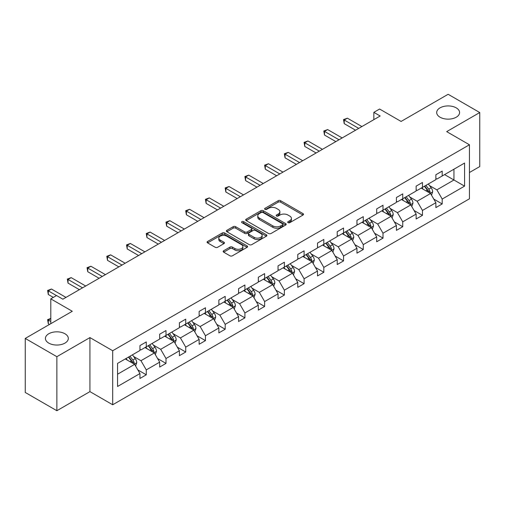 <?xml version="1.0" encoding="UTF-8"?>
<svg xmlns="http://www.w3.org/2000/svg" width="505" height="505" viewBox="0 0 505 505"><rect width="100%" height="100%" fill="white"/><g stroke="black" fill="none" stroke-linecap="round" stroke-linejoin="round"><path stroke-width="0.76" d="M64.956 333.761A11.445 6.609 0 0 0 52.482 332.328A11.445 6.609 0 0 0 45.418 338.432A11.445 6.609 0 0 0 48.77 343.11A11.445 6.609 0 0 0 61.244 344.536A11.445 6.609 0 0 0 68.314 338.432A11.445 6.609 0 0 0 64.956 333.761M456.23 107.862A11.445 6.609 0 0 0 443.756 106.429A11.445 6.609 0 0 0 436.686 112.539A11.445 6.609 0 0 0 440.044 117.21A11.445 6.609 0 0 0 452.518 118.643A11.445 6.609 0 0 0 459.582 112.539A11.445 6.609 0 0 0 456.23 107.862M288.071 222.661A1.231 0.707 0 0 0 289.807 222.661L303 215.042A1.755 1.016 0 0 0 303.511 214.328A1.755 1.016 0 0 0 303 213.609L280.654 200.712A1.755 1.016 0 0 0 278.173 200.712L264.98 208.325A1.231 0.707 0 0 0 264.62 208.83A1.231 0.707 0 0 0 264.98 209.329A1.231 0.707 0 0 0 266.722 209.329L268.426 208.344A5.618 3.245 0 0 1 276.374 208.344L278.236 209.417A5.618 3.245 0 0 1 279.877 211.715A5.618 3.245 0 0 1 278.236 214.006L276.525 214.991A1.231 0.707 0 0 0 276.166 215.49A1.231 0.707 0 0 0 276.525 215.995A1.231 0.707 0 0 0 278.268 215.995L279.972 215.01A5.618 3.245 0 0 1 287.913 215.01L289.775 216.083A5.618 3.245 0 0 1 291.423 218.375A5.618 3.245 0 0 1 289.775 220.672L288.071 221.657A1.231 0.707 0 0 0 287.711 222.156A1.231 0.707 0 0 0 288.071 222.661L288.071 221.657M469.442 172.514L479.75 166.568L479.75 112.539L448.137 94.284L401.09 121.446L379.596 109.029L373.839 112.356L373.839 119.653M56.863 410.716L89.934 391.621L89.934 337.592L56.863 356.688L56.863 410.716L25.25 392.461L25.25 338.432L72.291 311.276L50.797 298.859L50.797 323.686M56.863 356.688L25.25 338.432M223.677 250.732A1.755 1.016 0 0 0 223.166 251.452A1.755 1.016 0 0 0 223.677 252.165L229.945 255.789A1.755 1.016 0 0 0 232.433 255.789L247.078 247.33A1.755 1.016 0 0 0 247.589 246.61A1.755 1.016 0 0 0 247.078 245.897L224.731 232.994A1.755 1.016 0 0 0 222.25 232.994L207.605 241.453A1.755 1.016 0 0 0 207.088 242.173A1.755 1.016 0 0 0 207.605 242.886L215.174 247.261A1.755 1.016 0 0 0 217.661 247.261L223.93 243.637A1.755 1.016 0 0 0 224.441 242.924A1.755 1.016 0 0 0 223.93 242.204L220.174 240.039A4.697 2.708 0 0 1 218.798 238.12A4.697 2.708 0 0 1 221.695 235.614A4.697 2.708 0 0 1 226.814 236.201L241.523 244.698A4.697 2.708 0 0 1 242.899 246.61A4.697 2.708 0 0 1 240.001 249.116A4.697 2.708 0 0 1 234.882 248.529L232.433 247.115A1.755 1.016 0 0 0 229.945 247.115L223.677 250.732L223.677 252.165M50.797 298.859L56.547 295.539L62.872 299.194L380.164 116.005L373.839 112.356M89.934 337.592L112.697 350.735L469.442 144.771L469.442 198.8L112.697 404.764L112.697 350.735M479.75 112.539L446.679 131.628L469.442 144.771M268.553 233.499A1.755 1.016 0 0 0 271.034 233.499L285.678 225.041A1.755 1.016 0 0 0 286.196 224.327A1.755 1.016 0 0 0 285.678 223.608L263.339 210.711A1.755 1.016 0 0 0 260.858 210.711L246.206 219.164A1.755 1.016 0 0 0 245.695 219.883A1.755 1.016 0 0 0 246.206 220.597L268.553 233.499M242.419 222.926A1.231 0.707 0 0 1 243.662 223.096L243.662 221.638L266.381 234.756A1.755 1.016 0 0 1 266.892 235.469A1.755 1.016 0 0 1 266.381 236.189L251.73 244.641A1.755 1.016 0 0 1 249.249 244.641L226.909 231.744L226.909 230.312A1.755 1.016 0 0 0 226.391 231.025A1.755 1.016 0 0 0 226.909 231.744M226.909 230.312L233.177 226.688A1.755 1.016 0 0 1 235.658 226.688L244.717 231.921A1.755 1.016 0 0 0 247.204 231.921L251.357 229.523A1.755 1.016 0 0 0 251.875 228.803A1.755 1.016 0 0 0 251.357 228.09L241.927 222.642A1.231 0.707 0 0 1 241.567 222.137A1.231 0.707 0 0 1 242.324 221.487A1.231 0.707 0 0 1 243.662 221.638M117.564 363.404L139.948 350.483L139.948 345.59L146.273 341.942L146.273 346.828L159.675 339.089L159.675 334.203L166 330.548L166 335.44L179.408 327.701L179.408 322.809L185.726 319.16L185.726 324.052L199.134 316.313L199.134 311.421L205.459 307.772L205.459 312.658L218.861 304.919L218.861 300.033L225.186 296.378L225.186 301.27L238.587 293.531L238.587 288.639L244.912 284.99L244.912 289.883L258.32 282.143L258.32 277.251L264.639 273.603L264.639 278.495L278.047 270.756L278.047 265.864L284.365 262.209L284.365 267.101L297.773 259.362L297.773 254.469L304.098 250.821L304.098 255.713L317.5 247.974L317.5 243.082L323.825 239.433L323.825 244.325L337.226 236.586L337.226 231.694L343.551 228.039L343.551 232.931L356.959 225.192L356.959 220.3L363.278 216.651L363.278 221.543L376.686 213.804L376.686 208.912L383.005 205.264L383.005 210.156L396.412 202.417L396.412 197.524L402.738 193.869L402.738 198.762L416.139 191.023L416.139 186.13L422.464 182.482L422.464 187.374L435.865 179.635L435.865 174.743L442.191 171.094L442.191 175.986L464.575 163.058L464.575 186.13L442.191 199.058L442.191 203.951L435.865 207.599L435.865 202.707L422.464 210.446L422.464 215.338L416.139 218.987L416.139 214.095L402.738 221.834L402.738 226.726L396.412 230.375L396.412 225.489L383.005 233.228L383.005 238.12L376.686 241.769L376.686 236.877L363.278 244.616L363.278 249.508L356.959 253.156L356.959 248.264L343.551 256.003L343.551 260.896L337.226 264.544L337.226 259.658L323.825 267.397L323.825 272.283L317.5 275.938L317.5 271.046L304.098 278.785L304.098 283.677L297.773 287.326L297.773 282.434L284.365 290.173L284.365 295.065L278.047 298.714L278.047 293.822L264.639 301.561L264.639 306.453L258.32 310.108L258.32 305.216L244.912 312.955L244.912 317.847L238.587 321.496L238.587 316.603L225.186 324.343L225.186 329.235L218.861 332.883L218.861 327.991L205.459 335.73L205.459 340.623L199.134 344.277L199.134 339.385L185.726 347.124L185.726 352.017L179.408 355.665L179.408 350.773L166 358.512L166 363.404L159.675 367.053L159.675 362.161L146.273 369.9L146.273 374.792L139.948 378.447L139.948 373.555L117.564 386.476L117.564 363.404M145.011 347.56L154.366 352.963L140.964 360.703L133.642 356.48M140.964 360.703L146.273 369.9M154.366 352.963L159.675 362.161M139.948 349.315L140.964 349.896L146.273 346.828M164.737 336.172L174.092 341.576L160.691 349.315L153.369 345.085M160.691 349.315L166 358.512M174.092 341.576L179.408 350.773M159.675 337.921L160.691 338.508L166 335.44M184.464 324.784L193.825 330.182L180.418 337.921L173.095 333.698M180.418 337.921L185.726 347.124M193.825 330.182L199.134 339.385M179.408 326.533L180.418 327.12L185.726 324.052M204.19 313.39L213.552 318.794L200.144 326.533L192.828 322.31M200.144 326.533L205.459 335.73M213.552 318.794L218.861 327.991M199.134 315.145L200.144 315.726L205.459 312.658M223.917 302.003L233.278 307.406L219.871 315.145L212.555 310.916M219.871 315.145L225.186 324.343M233.278 307.406L238.587 316.603M218.861 303.751L219.871 304.338L225.186 301.27M243.65 290.615L253.005 296.012L239.604 303.751L232.281 299.528M239.604 303.751L244.912 312.955M253.005 296.012L258.32 305.216M238.587 292.363L239.604 292.95L244.912 289.883M263.376 279.221L272.732 284.624L259.33 292.363L252.008 288.14M259.33 292.363L264.639 301.561M272.732 284.624L278.047 293.822M258.32 280.976L259.33 281.556L264.639 278.495M283.103 267.833L292.464 273.237L279.057 280.976L271.734 276.746M279.057 280.976L284.365 290.173M292.464 273.237L297.773 282.434M278.047 269.582L279.057 270.169L284.365 267.101M302.83 256.445L312.191 261.842L298.783 269.582L291.467 265.359M298.783 269.582L304.098 278.785M312.191 261.842L317.5 271.046M297.773 258.194L298.783 258.781L304.098 255.713M322.556 245.051L331.918 250.455L318.51 258.194L311.194 253.971M318.51 258.194L323.825 267.397M331.918 250.455L337.226 259.658M317.5 246.806L318.51 247.387L323.825 244.325M342.289 233.663L351.644 239.067L338.243 246.806L330.92 242.577M338.243 246.806L343.551 256.003M351.644 239.067L356.959 248.264M337.226 235.418L338.243 235.999L343.551 232.931M362.016 222.276L371.371 227.679L357.969 235.418L350.647 231.189M357.969 235.418L363.278 244.616M371.371 227.679L376.686 236.877M356.959 224.024L357.969 224.611L363.278 221.543M381.742 210.882L391.104 216.285L377.696 224.024L370.38 219.801M377.696 224.024L383.005 233.228M391.104 216.285L396.412 225.489M376.686 212.637L377.696 213.217L383.005 210.156M401.469 199.494L410.83 204.897L397.422 212.637L390.106 208.407M397.422 212.637L402.738 221.834M410.83 204.897L416.139 214.095M396.412 201.249L397.422 201.83L402.738 198.762M421.202 188.106L430.557 193.51L417.149 201.249L409.833 197.019M417.149 201.249L422.464 210.446M430.557 193.51L435.865 202.707M416.139 189.855L417.149 190.442L422.464 187.374M444.596 174.597L453.951 180.001L436.882 189.855L429.559 185.632M436.882 189.855L442.191 199.058M464.575 186.13L453.951 180.001L453.951 169.194L464.575 163.058M89.934 391.621L112.697 404.764M435.865 178.467L436.882 179.048L442.191 175.986M117.564 374.211L134.639 364.351L125.278 358.948M134.639 364.351L139.948 373.555M433.782 199.09L442.191 203.951M414.056 210.484L422.464 215.338M394.323 221.872L402.738 226.726M374.596 233.259L383.005 238.12M354.87 244.654L363.278 249.508M335.143 256.041L343.551 260.896M315.417 267.429L323.825 272.283M295.684 278.823L304.098 283.677M275.957 290.211L284.365 295.065M256.231 301.599L264.639 306.453M236.504 312.993L244.912 317.847M216.778 324.38L225.186 329.235M197.045 335.768L205.459 340.623M177.318 347.162L185.726 352.017M157.592 358.55L166 363.404M137.865 369.938L146.273 374.792M288.563 222.831L289.775 222.131A5.618 3.245 0 0 0 291.423 219.839L291.423 218.375M279.877 211.715L279.877 213.173A5.618 3.245 0 0 1 278.236 215.465L277.018 216.165M302.975 215.061L280.654 202.17A1.755 1.016 0 0 0 278.173 202.17L265.472 209.506M285.678 223.608L285.678 225.041L263.339 212.169A1.755 1.016 0 0 0 260.858 212.169L246.232 220.609M282.579 224.826A1.231 0.707 0 0 0 282.939 224.327A1.231 0.707 0 0 0 282.579 223.822L262.966 212.498A1.231 0.707 0 0 0 261.23 212.498L259.431 213.539A5.618 3.245 0 0 0 257.784 215.831A5.618 3.245 0 0 0 259.431 218.128L272.833 225.868A5.618 3.245 0 0 0 280.78 225.868L282.579 224.826L282.579 226.284A1.231 0.707 0 0 0 282.939 225.785L282.939 224.327M257.784 215.831L257.784 217.295A5.618 3.245 0 0 0 259.431 219.587L259.431 218.128M282.579 226.284L280.78 227.326A5.618 3.245 0 0 1 272.833 227.326L259.431 219.587M226.928 231.757L233.177 228.153L233.177 226.688M251.875 228.803L251.875 230.267A1.755 1.016 0 0 1 251.357 230.981L247.204 233.379A1.755 1.016 0 0 1 244.717 233.379L235.658 228.153A1.755 1.016 0 0 0 233.177 228.153M243.662 223.096L266.356 236.201M254.122 237.35A4.697 2.708 0 0 0 259.242 237.937A4.697 2.708 0 0 0 262.139 235.431A4.697 2.708 0 0 0 260.763 233.518L255.581 230.526A1.755 1.016 0 0 0 253.1 230.526L248.94 232.925A1.755 1.016 0 0 0 248.422 233.645A1.755 1.016 0 0 0 248.94 234.358L254.122 237.35L254.122 238.808A4.697 2.708 0 0 0 259.242 239.402A4.697 2.708 0 0 0 262.139 236.895L262.139 235.431M248.422 233.645L248.422 235.103A1.755 1.016 0 0 0 248.94 235.816L248.94 234.358M254.122 238.808L248.94 235.816M242.899 246.61L242.899 248.075A4.697 2.708 0 0 1 240.001 250.581A4.697 2.708 0 0 1 234.882 249.988L232.433 248.574A1.755 1.016 0 0 0 229.945 248.574L223.702 252.178M218.798 238.12L218.798 239.578A4.697 2.708 0 0 0 220.174 241.497L220.174 240.039M223.904 243.65L220.174 241.497M247.052 247.343L224.731 234.459A1.755 1.016 0 0 0 222.25 234.459L207.624 242.899M431.516 195.17L432.678 191.812A4.741 2.733 -120 0 0 431.169 187.778L428.328 183.984M423.234 189.28L422.003 187.639M429.856 193.106L430.121 192.014A4.741 2.733 -120 0 0 428.764 189.167L425.923 185.373M424.737 186.061L427.861 190.233A2.411 1.395 60 0 1 428.303 190.966L430.121 192.014M424.408 186.25L427.249 190.038A4.741 2.733 60 0 1 428.429 192.279M358.727 128.377L344.221 120.007L347.383 118.183L361.889 126.553M355.564 130.208L344.221 123.656L344.221 120.007L343.526 119.603L347.383 118.183M344.221 123.656L343.526 119.603M411.79 206.564L412.951 203.199A4.741 2.733 -120 0 0 411.442 199.166L408.602 195.378M403.508 200.668L402.277 199.027M410.129 204.493L410.395 203.408A4.741 2.733 -120 0 0 409.037 200.554L406.197 196.767M405.01 197.449L408.135 201.621A2.411 1.395 60 0 1 408.577 202.353L410.395 203.408M404.682 197.638L407.522 201.432A4.741 2.733 60 0 1 408.703 203.666M392.063 217.952L393.225 214.593A4.741 2.733 -120 0 0 391.71 210.56L388.875 206.766M383.781 212.062L382.55 210.415M390.403 215.881L390.668 214.795A4.741 2.733 -120 0 0 389.311 211.942L386.47 208.155M385.283 208.836L388.408 213.009A2.411 1.395 60 0 1 388.844 213.741L390.668 214.795M384.955 209.032L387.79 212.82A4.741 2.733 60 0 1 388.976 215.061M339 139.771L324.494 131.395L327.657 129.57L342.163 137.947M335.838 141.596L324.494 135.043L324.494 131.395L323.8 130.997L327.657 129.57M324.494 135.043L323.8 130.997M319.274 151.159L304.767 142.782L307.93 140.958L322.43 149.335M316.111 152.983L304.767 146.437L304.767 142.782L304.073 142.385L307.93 140.958M304.767 146.437L304.073 142.385M372.337 229.339L373.498 225.981A4.741 2.733 -120 0 0 371.983 221.948L369.142 218.154M364.055 223.45L362.824 221.809M370.676 227.275L370.941 226.183A4.741 2.733 -120 0 0 369.584 223.336L366.744 219.542M365.557 220.23L368.682 224.403A2.411 1.395 60 0 1 369.117 225.135L370.941 226.183M365.222 220.42L368.063 224.207A4.741 2.733 60 0 1 369.243 226.448M299.541 162.547L285.041 154.177L288.197 152.352L302.703 160.723M296.385 164.377L285.041 157.825L285.041 154.177L284.34 153.772L288.197 152.352M285.041 157.825L284.34 153.772M352.604 240.733L353.771 237.369A4.741 2.733 -120 0 0 352.256 233.335L349.416 229.548M344.328 234.838L343.097 233.196M350.943 238.663L351.209 237.571A4.741 2.733 -120 0 0 349.851 234.724L347.017 230.936M345.83 231.618L348.955 235.791A2.411 1.395 60 0 1 349.391 236.523L351.209 237.571M345.496 231.808L348.336 235.601A4.741 2.733 60 0 1 349.517 237.836M279.814 173.941L265.308 165.564L268.471 163.74L282.977 172.117M276.652 175.765L265.308 169.213L265.308 165.564L264.614 165.167L268.471 163.74M265.308 169.213L264.614 165.167M332.877 252.121L334.039 248.763A4.741 2.733 -120 0 0 332.53 244.723L329.689 240.935M324.595 246.232L323.364 244.584M331.217 250.051L331.482 248.965A4.741 2.733 -120 0 0 330.125 246.112L327.284 242.324M326.097 243.006L329.222 247.179A2.411 1.395 60 0 1 329.664 247.911L331.482 248.965M325.769 243.202L328.61 246.989A4.741 2.733 60 0 1 329.79 249.23M260.088 185.329L245.582 176.952L248.744 175.128L263.25 183.504M256.925 187.153L245.582 180.607L245.582 176.952L244.887 176.554L248.744 175.128M245.582 180.607L244.887 176.554M313.15 263.509L314.312 260.151A4.741 2.733 -120 0 0 312.803 256.117L309.963 252.323M304.868 257.619L303.638 255.978M311.49 261.439L311.755 260.353A4.741 2.733 -120 0 0 310.398 257.506L307.558 253.712M306.371 254.4L309.496 258.573A2.411 1.395 60 0 1 309.937 259.305L311.755 260.353M306.043 254.589L308.883 258.377A4.741 2.733 60 0 1 310.064 260.618M240.361 196.716L225.855 188.346L229.018 186.522L243.524 194.892M237.198 198.547L225.855 191.995L225.855 188.346L225.161 187.942L229.018 186.522M225.855 191.995L225.161 187.942M293.424 274.903L294.585 271.538A4.741 2.733 -120 0 0 293.07 267.505L290.236 263.717M285.142 269.007L283.911 267.366M291.764 272.833L292.029 271.74A4.741 2.733 -120 0 0 290.672 268.894L287.831 265.1M286.644 265.788L289.769 269.96A2.411 1.395 60 0 1 290.205 270.693L292.029 271.74M286.316 265.977L289.15 269.771A4.741 2.733 60 0 1 290.331 272.006M220.634 208.111L206.128 199.734L209.291 197.909L223.791 206.286M217.472 209.935L206.128 203.382L206.128 199.734L205.434 199.33L209.291 197.909M206.128 203.382L205.434 199.33M273.697 286.291L274.859 282.933A4.741 2.733 -120 0 0 273.344 278.893L270.503 275.105M265.415 280.401L264.184 278.754M272.031 284.22L272.296 283.135A4.741 2.733 -120 0 0 270.945 280.281L268.105 276.494M266.918 277.176L270.042 281.348A2.411 1.395 60 0 1 270.478 282.08L272.296 283.135M266.583 277.371L269.424 281.159A4.741 2.733 60 0 1 270.604 283.4M200.902 219.498L186.402 211.122L189.558 209.297L204.064 217.674M197.745 221.323L186.402 214.776L186.402 211.122L185.701 210.724L189.558 209.297M186.402 214.776L185.701 210.724M253.964 297.679L255.132 294.32A4.741 2.733 -120 0 0 253.617 290.287L250.777 286.493M245.689 291.789L244.458 290.148M252.304 295.608L252.569 294.522A4.741 2.733 -120 0 0 251.212 291.675L248.378 287.882M247.191 288.57L250.316 292.736A2.411 1.395 60 0 1 250.751 293.474L252.569 294.522M246.857 288.759L249.697 292.546A4.741 2.733 60 0 1 250.878 294.787M181.175 230.886L166.669 222.516L169.832 220.691L184.338 229.062M178.012 232.717L166.669 226.164L166.669 222.516L165.975 222.112L169.832 220.691M166.669 226.164L165.975 222.112M234.238 309.066L235.399 305.708A4.741 2.733 -120 0 0 233.891 301.674L231.05 297.887M225.956 303.177L224.725 301.536M232.578 307.002L232.843 305.91A4.741 2.733 -120 0 0 231.486 303.063L228.645 299.269M227.458 299.957L230.583 304.13A2.411 1.395 60 0 1 231.025 304.862L232.843 305.91M227.13 300.147L229.971 303.941A4.741 2.733 60 0 1 231.151 306.175M161.448 242.28L146.942 233.903L150.105 232.079L164.611 240.456M158.286 244.104L146.942 237.552L146.942 233.903L146.248 233.499L150.105 232.079M146.942 237.552L146.248 233.499M214.511 320.46L215.673 317.102A4.741 2.733 -120 0 0 214.164 313.062L211.324 309.275M206.229 314.571L204.998 312.923M212.851 318.39L213.116 317.304A4.741 2.733 -120 0 0 211.759 314.451L208.918 310.663M207.732 311.345L210.856 315.518A2.411 1.395 60 0 1 211.298 316.25L213.116 317.304M207.404 311.541L210.244 315.328A4.741 2.733 60 0 1 211.425 317.563M141.722 253.668L127.216 245.291L130.378 243.467L144.885 251.843M138.559 255.492L127.216 248.946L127.216 245.291L126.521 244.893L130.378 243.467M127.216 248.946L126.521 244.893M194.785 331.848L195.946 328.49A4.741 2.733 -120 0 0 194.431 324.456L191.597 320.662M186.503 325.959L185.272 324.317M193.125 329.778L193.39 328.692A4.741 2.733 -120 0 0 192.033 325.839L189.192 322.051M188.005 322.739L191.13 326.905A2.411 1.395 60 0 1 191.565 327.644L193.39 328.692M187.677 322.929L190.511 326.716A4.741 2.733 60 0 1 191.692 328.957M121.995 265.056L107.489 256.685L110.652 254.861L125.152 263.231M118.833 266.88L107.489 260.334L107.489 256.685L106.795 256.281L110.652 254.861M107.489 260.334L106.795 256.281M175.058 343.236L176.22 339.878A4.741 2.733 -120 0 0 174.705 335.844L171.864 332.056M166.776 337.346L165.545 335.705M173.392 341.172L173.657 340.08A4.741 2.733 -120 0 0 172.306 337.233L169.465 333.439M168.279 334.127L171.403 338.299A2.411 1.395 60 0 1 171.839 339.032L173.657 340.08M167.944 334.316L170.785 338.11A4.741 2.733 60 0 1 171.965 340.345M102.263 276.45L87.763 268.073L90.919 266.249L105.425 274.625M99.1 278.274L87.763 271.722L87.763 268.073L87.062 267.669L90.919 266.249M87.763 271.722L87.062 267.669M155.325 354.63L156.493 351.272A4.741 2.733 -120 0 0 154.978 347.232L152.138 343.444M147.05 348.74L145.819 347.093M153.665 352.559L153.93 351.474A4.741 2.733 -120 0 0 152.573 348.62L149.739 344.833M148.546 345.515L151.67 349.687A2.411 1.395 60 0 1 152.112 350.419L153.93 351.474M148.218 345.71L151.058 349.498A4.741 2.733 60 0 1 152.239 351.733M82.536 287.837L68.03 279.461L71.192 277.636L85.698 286.013M79.373 289.662L68.03 283.116L68.03 279.461L67.335 279.063L71.192 277.636M68.03 283.116L67.335 279.063M135.599 366.018L136.76 362.659A4.741 2.733 -120 0 0 135.252 358.626L132.411 354.832M127.317 360.128L126.086 358.487M50.797 318.617L48.303 320.056L48.303 323.711L49.528 324.418M133.939 363.947L134.204 362.861A4.741 2.733 -120 0 0 132.847 360.008L130.006 356.221M128.819 356.909L131.944 361.075A2.411 1.395 60 0 1 132.386 361.814L134.204 362.861M128.491 357.098L131.332 360.886A4.741 2.733 60 0 1 132.512 363.127M48.303 323.711L47.609 319.659L50.797 321.496M47.609 319.659L50.797 318.409M56.484 295.577L48.303 290.855L51.466 289.03L65.972 297.401M53.322 297.401L48.303 294.503L48.303 290.855L47.609 290.451L51.466 289.03M48.303 294.503L47.609 290.451M289.775 222.131L289.775 220.672M276.525 215.995L276.525 214.991M278.236 215.465L278.236 214.006M264.98 209.329L264.98 208.325M278.173 202.17L278.173 200.712M280.654 202.17L280.654 200.712M303 215.042L303 213.609M246.206 220.597L246.206 219.164M260.858 212.169L260.858 210.711M263.339 212.169L263.339 210.711M272.833 227.326L272.833 225.868M280.78 227.326L280.78 225.868M235.658 228.153L235.658 226.688M244.717 233.379L244.717 231.921M247.204 233.379L247.204 231.921M251.357 230.981L251.357 229.523M266.381 236.189L266.381 234.756M229.945 248.574L229.945 247.115M232.433 248.574L232.433 247.115M234.882 249.988L234.882 248.529M223.93 243.637L223.93 242.204M207.605 242.886L207.605 241.453M222.25 234.459L222.25 232.994M224.731 234.459L224.731 232.994M247.078 247.33L247.078 245.897M430.216 193.308L432.652 191.906M428.764 189.167L431.169 187.778M425.898 190.821L427.249 190.038M410.489 204.702L412.92 203.294M409.037 200.554L411.442 199.166M406.172 202.208L407.522 201.432M390.763 216.089L393.193 214.682M389.311 211.942L391.71 210.56M386.445 213.596L387.79 212.82M371.03 227.477L373.466 226.076M369.584 223.336L371.983 221.948M366.718 224.99L368.063 224.207M351.303 238.871L353.74 237.464M349.851 234.724L352.256 233.335M346.992 236.378L348.336 235.601M331.577 250.259L334.013 248.851M330.125 246.112L332.53 244.723M327.259 247.766L328.61 246.989M311.85 261.647L314.28 260.245M310.398 257.506L312.803 256.117M307.532 259.16L308.883 258.377M292.117 273.041L294.554 271.633M290.672 268.894L293.07 267.505M287.806 270.547L289.15 269.771M272.391 284.429L274.827 283.021M270.945 280.281L273.344 278.893M268.079 281.935L269.424 281.159M252.664 295.816L255.101 294.415M251.212 291.675L253.617 290.287M248.346 293.329L249.697 292.546M232.938 307.21L235.368 305.803M231.486 303.063L233.891 301.674M228.62 304.717L229.971 303.941M213.211 318.598L215.641 317.19M211.759 314.451L214.164 313.062M208.893 316.105L210.244 315.328M193.478 329.986L195.915 328.585M192.033 325.839L194.431 324.456M189.167 327.499L190.511 326.716M173.752 341.38L176.188 339.972M172.306 337.233L174.705 335.844M169.44 338.887L170.785 338.11M154.025 352.768L156.462 351.36M152.573 348.62L154.978 347.232M149.707 350.274L151.058 349.498M134.298 364.155L136.729 362.754M132.847 360.008L135.252 358.626M129.981 361.668L131.332 360.886"/></g></svg>
